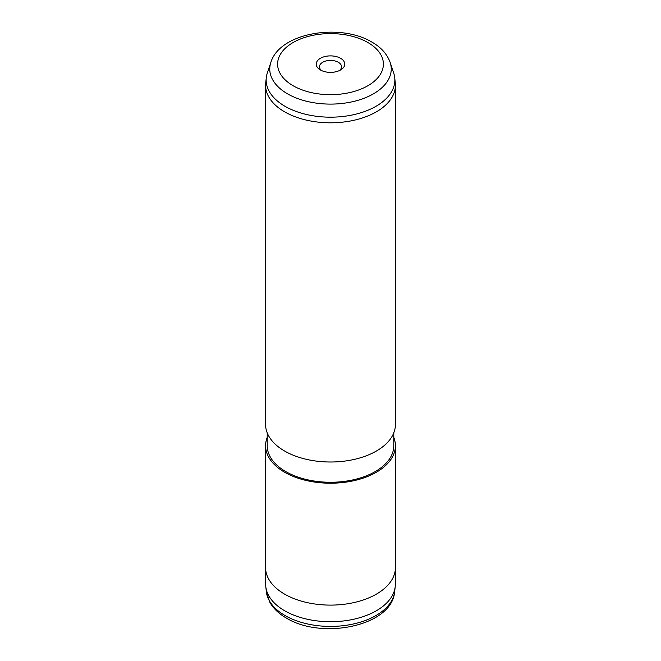 <?xml version="1.0" encoding="UTF-8"?>
<svg xmlns="http://www.w3.org/2000/svg" width="661" height="661" viewBox="0 0 661 661"><rect width="100%" height="100%" fill="white"/><g stroke="black" fill="none" stroke-linecap="round" stroke-linejoin="round"><path stroke-width="0.99" d="M395.328 569.509L395.328 584.291A64.828 37.429 180 0 1 395.204 586.604A64.828 37.429 180 0 1 353.445 619.299A64.828 37.429 180 0 1 284.66 610.756A64.828 37.429 180 0 1 265.796 586.604A64.828 37.429 180 0 1 265.672 584.291L265.672 569.509M320.403 69.959L320.403 69.959A14.278 8.246 180 0 1 320.403 58.3A14.278 8.246 180 0 1 340.597 58.3A14.278 8.246 180 0 1 340.597 69.959A14.278 8.246 180 0 1 320.403 69.959M339.3 70.62A11.039 6.37 0 0 0 341.539 66.778A11.039 6.37 0 0 0 338.3 62.274A11.039 6.37 0 0 0 326.278 60.895A11.039 6.37 0 0 0 319.461 66.778A11.039 6.37 0 0 0 321.7 70.62M393.675 72.991A64.34 37.148 180 0 1 394.724 77.725A64.34 37.148 180 0 1 356.948 113.89A64.34 37.148 180 0 1 284.998 106.297A64.34 37.148 180 0 1 266.276 77.725A64.34 37.148 180 0 1 267.325 72.991L270.861 62.39A60.738 35.066 180 0 0 287.552 93.837A60.738 35.066 180 0 0 358.981 100.009A60.738 35.066 180 0 0 390.139 62.39L393.675 72.991M394.724 77.725L395.286 83.005A64.91 37.479 180 0 1 395.41 85.327A64.91 37.479 180 0 1 355.337 119.955A64.91 37.479 180 0 1 284.602 111.825A64.91 37.479 180 0 1 265.59 85.327A64.91 37.479 180 0 1 265.714 83.005L266.276 77.725M395.41 85.327L395.41 424.527A64.91 37.479 180 0 1 355.337 459.155A64.91 37.479 180 0 1 284.602 451.033A64.91 37.479 180 0 1 265.59 424.527L265.59 85.327M393.791 432.856L393.791 445.729A63.291 36.537 180 0 1 354.717 479.489A63.291 36.537 180 0 1 285.75 471.566A63.291 36.537 180 0 1 267.209 445.729L267.209 432.856M393.791 437.4A64.91 37.479 180 0 1 395.41 445.729A64.91 37.479 180 0 1 355.337 480.357A64.91 37.479 180 0 1 284.602 472.235A64.91 37.479 180 0 1 265.59 445.729A64.91 37.479 180 0 1 267.209 437.4M395.41 445.729L395.41 567.634A64.91 37.479 180 0 1 355.337 602.254A64.91 37.479 180 0 1 284.602 594.132A64.91 37.479 180 0 1 265.59 567.634L265.59 445.729M394.675 591.587C392.229 626.182 321.915 640.03 286.362 618.06C278.967 613.821 273.464 608.583 269.862 602.353L266.325 591.587A64.291 37.123 0 0 0 285.04 615.54A64.291 37.123 0 0 0 353.255 624.009A64.291 37.123 0 0 0 394.675 591.587L395.204 586.604M367.904 42.535A52.897 30.538 180 0 1 367.904 85.723A52.897 30.538 180 0 1 293.096 85.723A52.897 30.538 180 0 1 293.096 42.535A52.897 30.538 180 0 1 367.904 42.535M390.139 62.39C387.106 54.062 381.05 47.303 371.961 42.13C340.382 22.953 279.917 32.381 270.861 62.39M266.325 591.587L265.796 586.604"/></g></svg>
